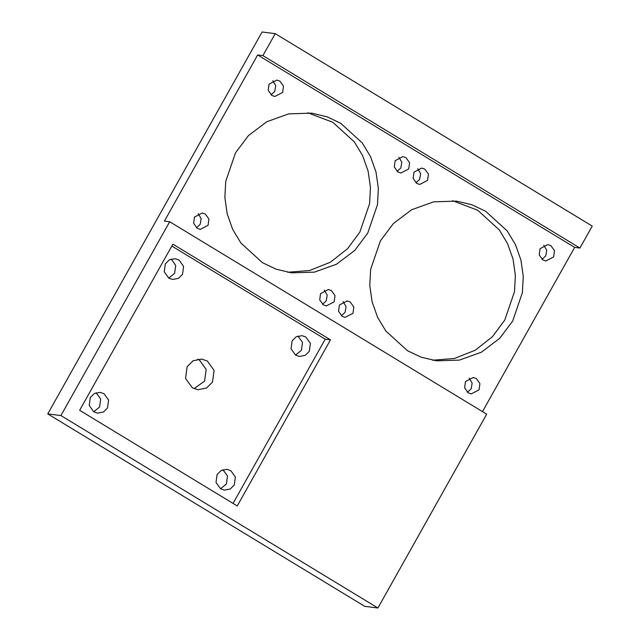 <?xml version="1.0" encoding="UTF-8"?>
<svg xmlns="http://www.w3.org/2000/svg" width="640" height="640" viewBox="0 0 640 640"><rect width="100%" height="100%" fill="white"/><g stroke="black" fill="none" stroke-linecap="round" stroke-linejoin="round"><path stroke-width="0.96" d="M330.48 339.84L237.256 505.968L79.656 410.304L172.888 244.168L330.48 339.84L325.216 339.176L233.048 503.416M171.824 246.056L325.216 339.176M230.792 470.656L227.008 469.336L221.168 470.456L217.096 474.504L216.016 482.448L220.608 488.8L224.392 490.12L230.24 489L234.304 484.952L235.384 477.008L230.792 470.656M103.992 393.688L100.208 392.36L94.368 393.488L90.296 397.536L89.216 405.48L93.808 411.824L97.592 413.152L103.44 412.024L107.504 407.976L108.584 400.032L103.992 393.688M207.312 361.04L201.736 359.096L193.12 360.744L187.128 366.712L185.536 378.416L192.304 387.776L197.88 389.72L206.496 388.072L212.488 382.104L214.08 370.4L207.312 361.04M179 260.016L175.216 258.696L169.376 259.816L165.312 263.864L164.232 271.808L168.824 278.16L172.608 279.48L178.448 278.36L182.52 274.312L183.6 266.368L179 260.016M305.8 336.992L302.016 335.664L296.176 336.792L292.112 340.84L291.032 348.784L295.624 355.128L299.408 356.456L305.248 355.328L309.32 351.28L310.4 343.336L305.8 336.992M377.92 608L364.76 606.344L47.76 413.912L60.92 415.568L377.92 608L486.688 414.176L169.688 221.744L164.424 221.088L257.656 54.952L262.912 55.616L579.912 248.048L574.656 247.384L482.48 411.624M257.656 54.952L574.656 247.384M550.872 245.624L547.88 244.576L540.056 248.656L539.208 254.928L542.832 259.944L545.824 260.984L553.648 256.904L554.496 250.632L550.872 245.624M279.88 81.12L276.896 80.072L269.072 84.16L268.216 90.424L271.848 95.44L274.832 96.488L282.656 92.4L283.504 86.136L279.88 81.12M340.72 123.304L327.136 116.832L311.648 113.144L288.752 113.864L266.744 121.76L248.448 135.592L235.496 152.864L225.736 181.336L224.864 197.544L227.2 213.904L232.688 229.376L240.904 243.032L262.496 262.696L276.08 269.168L291.576 272.856L314.464 272.128L336.472 264.24L354.768 250.408L367.728 233.136L377.48 204.664L378.352 188.456L376.016 172.096L370.528 156.624L362.312 142.968L340.72 123.304M485.64 211.272L472.056 204.8L456.56 201.112L433.664 201.84L411.664 209.728L393.368 223.56L380.408 240.832L370.648 269.304L369.784 285.512L372.112 301.872L377.608 317.344L385.816 331L407.408 350.664L420.992 357.136L436.488 360.824L459.376 360.104L481.384 352.208L499.68 338.376L512.64 321.104L522.392 292.632L523.264 276.424L520.936 260.064L515.44 244.592L507.224 230.936L485.64 211.272M405.96 157.656L402.968 156.608L395.144 160.688L394.296 166.96L397.92 171.976L400.904 173.016L408.728 168.936L409.584 162.664L405.96 157.656M331.376 290.56L328.384 289.512L320.56 293.592L319.712 299.864L323.336 304.88L326.328 305.92L334.152 301.84L335 295.568L331.376 290.56M476.288 378.528L473.304 377.48L465.48 381.568L464.624 387.84L468.248 392.848L471.24 393.896L479.064 389.808L479.912 383.544L476.288 378.528M350.216 301.992L347.224 300.952L339.4 305.032L338.552 311.304L342.176 316.312L345.16 317.36L352.984 313.28L353.84 307.008L350.216 301.992M424.792 169.088L421.808 168.048L413.984 172.128L413.136 178.4L416.76 183.408L419.744 184.456L427.568 180.376L428.424 174.104L424.792 169.088M205.296 214.024L202.312 212.984L194.488 217.064L193.632 223.336L197.264 228.344L200.248 229.392L208.072 225.312L208.928 219.04L205.296 214.024M262.912 55.616L275.24 33.656L262.08 32L47.76 413.912M60.92 415.568L169.688 221.744M275.24 33.656L592.24 226.088L579.912 248.048M271.024 94.864L274.76 91.408L275.736 85.72L272.808 80.696M415.936 182.84L419.672 179.384L420.648 173.688L417.72 168.672M93.752 411.792L99.608 406.984L100.696 399.08L96.152 392.728M467.432 392.28L471.168 388.816L472.144 383.128L469.216 378.112M322.52 304.304L326.256 300.848L327.224 295.16L324.296 290.136M287.64 272.256L309.6 270.496L330.368 262.232L347.56 248.704L359.832 232.144L369.584 203.672L370.456 187.464L368.12 171.104L362.632 155.632L354.416 141.976L332.824 122.304L307.688 112.752M196.44 227.776L200.176 224.32L201.152 218.624L198.224 213.608M542.016 259.368L545.752 255.912L546.72 250.224L543.792 245.2M397.104 171.4L400.84 167.944L401.808 162.248L398.88 157.232M432.552 360.224L454.512 358.464L475.288 350.2L492.472 336.672L504.744 320.112L514.504 291.64L515.368 275.432L513.04 259.072L507.544 243.6L499.336 229.944L477.744 210.28L452.6 200.72M168.768 278.12L174.624 273.32L175.712 265.408L171.168 259.056M220.552 488.768L226.408 483.96L227.496 476.056L222.952 469.704M341.36 315.744L345.096 312.288L346.064 306.592L343.136 301.576M194.008 388.656L204.592 381.112L206.184 369.408L199.416 360.048L197.712 359.168M295.568 355.096L301.424 350.288L302.512 342.384L297.96 336.032"/></g></svg>

